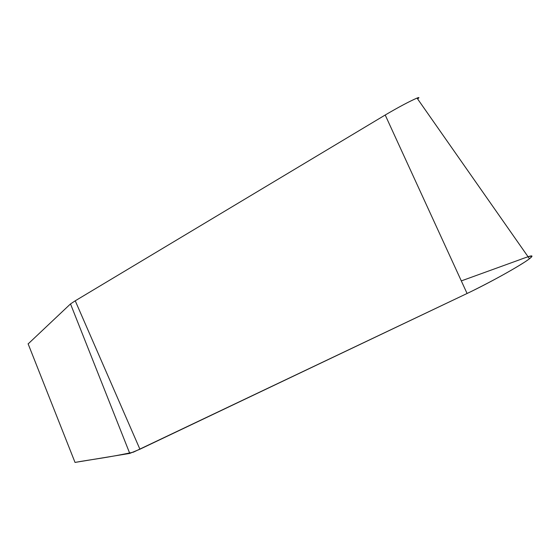 <?xml version="1.0" encoding="UTF-8"?>
<svg xmlns="http://www.w3.org/2000/svg" width="560" height="560" viewBox="0 0 560 560"><rect width="100%" height="100%" fill="white"/><g stroke="black" fill="none" stroke-linecap="round" stroke-linejoin="round"><path stroke-width="0.84" d="M28.147 343.903L70.511 303.919L75.243 300.804L385.203 115.01C398.622 107.128 409.227 101.486 417.018 98.084C419.342 97.188 419.538 97.461 417.599 98.924M528.052 256.732C532.763 255.15 533.232 255.822 529.466 258.755C521.542 265.006 489.118 283.073 467.082 293.482L139.923 449.225L129.759 453.411L75.026 462.42L74.893 462.077M461.314 280.903L519.554 259.798C529.039 256.137 536.515 253.862 527.212 260.386M523.53 262.815C510.678 270.914 493.955 280.126 473.368 290.437M385.203 115.01L467.082 293.482L133.364 452.179C106.169 458.003 90.804 459.501 75.026 462.42L28.091 343.763M75.243 300.804L139.923 449.225M129.759 453.411L70.511 303.919M417.018 98.084L529.466 258.755"/></g></svg>

